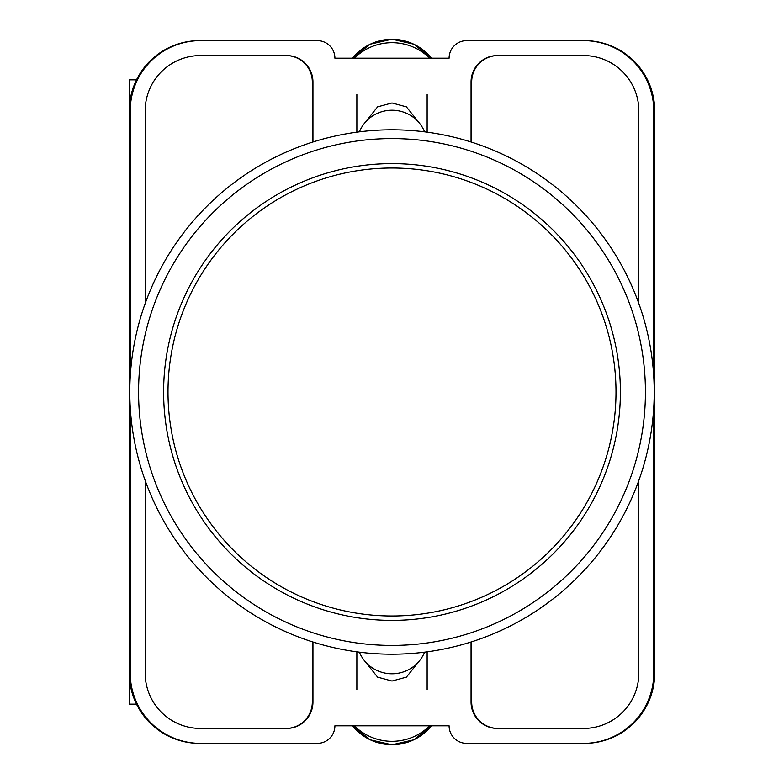 <?xml version="1.0" encoding="UTF-8"?>
<svg xmlns="http://www.w3.org/2000/svg" width="784" height="784" viewBox="0 0 784 784"><rect width="100%" height="100%" fill="white"/><g stroke="black" fill="none" stroke-linecap="round" stroke-linejoin="round"><path stroke-width="1.18" d="M364.452 660.706L377.594 677.141L392 681.041L406.406 677.141L419.548 660.706M419.548 123.294L406.406 106.859L392 102.959L377.594 106.859L364.452 123.294M653.778 407.18L653.778 673.103A70.276 70.276 0 0 1 583.502 743.379L466.666 743.379A17.571 17.571 0 0 1 449.095 725.808L334.905 725.808A17.571 17.571 0 0 1 317.334 743.379L200.498 743.379A70.276 70.276 0 0 1 130.222 673.103L130.222 407.18M130.222 376.82L130.222 110.897A70.276 70.276 0 0 1 200.498 40.621L317.334 40.621A17.571 17.571 0 0 1 334.905 58.192L449.095 58.192A17.571 17.571 0 0 1 466.666 40.621L583.502 40.621A70.276 70.276 0 0 1 653.778 110.897L653.778 376.82M638.842 480.465L638.842 673.103A55.341 55.341 0 0 1 583.502 728.444L497.409 728.444A26.352 26.352 0 0 1 471.057 702.092L471.057 642.008M312.943 642.008L312.943 702.092A26.352 26.352 0 0 1 286.591 728.444L200.498 728.444A55.341 55.341 0 0 1 145.158 673.103L145.158 480.465M638.842 303.535L638.842 110.897A55.341 55.341 0 0 0 583.502 55.556L497.409 55.556A26.352 26.352 0 0 0 471.057 81.908L471.057 141.992M312.943 141.992L312.943 81.908A26.352 26.352 0 0 0 286.591 55.556L200.498 55.556A55.341 55.341 0 0 0 145.158 110.897L145.158 303.535M200.498 40.621L199.557 40.621A70.276 70.276 0 0 0 129.282 110.897L129.282 673.103A70.276 70.276 0 0 0 199.557 743.379L200.498 743.379M583.502 743.379L584.443 743.379A70.276 70.276 0 0 0 654.718 673.103L654.718 110.897A70.276 70.276 0 0 0 584.443 40.621L583.502 40.621M584.158 40.621A70.276 70.276 0 0 1 654.434 110.897L654.434 673.103A70.276 70.276 0 0 1 584.158 743.379M199.842 743.379A70.276 70.276 0 0 1 129.566 673.103L129.566 110.897A70.276 70.276 0 0 1 199.842 40.621M286.15 55.556A26.352 26.352 0 0 1 312.502 81.908L312.502 142.129M471.498 142.129L471.498 81.908A26.352 26.352 0 0 1 497.85 55.556M312.502 641.871L312.502 702.092A26.352 26.352 0 0 1 286.15 728.444M471.498 641.871L471.498 702.092A26.352 26.352 0 0 0 497.85 728.444M312.316 641.812L312.316 702.092A26.352 26.352 0 0 1 285.964 728.444M498.036 728.444A26.352 26.352 0 0 1 471.684 702.092L471.684 641.812M285.964 55.556A26.352 26.352 0 0 1 312.316 81.908L312.316 142.188M471.684 142.188L471.684 81.908A26.352 26.352 0 0 1 498.036 55.556M359.405 652.18A35.133 34.496 0 0 0 392 673.789A35.133 34.496 0 0 0 424.595 652.18M429.632 725.808A52.704 51.734 180 0 1 354.368 725.808M359.405 131.82A35.133 34.496 0 0 1 392 110.211A35.133 34.496 0 0 1 424.595 131.82M429.632 58.192A52.704 51.734 180 0 0 354.368 58.192M129.282 642.106L129.282 704.159L136.524 704.159M136.524 79.841L129.282 79.841L129.282 141.894M392 615.999A223.999 223.999 0 0 0 615.999 392A223.999 223.999 0 0 0 392 168.001A223.999 223.999 0 0 0 168.001 392A223.999 223.999 0 0 0 392 615.999M392 129.791A262.209 262.209 0 0 1 654.209 392A262.209 262.209 0 0 1 392 654.209A262.209 262.209 0 0 1 129.791 392A262.209 262.209 0 0 1 392 129.791A262.209 262.209 0 0 0 129.791 392A262.209 262.209 0 0 0 392 654.209M392 163.611A228.389 228.389 0 0 0 163.611 392A228.389 228.389 0 0 0 392 620.389A228.389 228.389 0 0 0 620.389 392A228.389 228.389 0 0 0 392 163.611M352.633 725.808A49.882 48.971 0 0 0 431.367 725.808M352.633 58.192A49.882 48.971 0 0 1 431.367 58.192M392 645.428A253.428 253.428 0 0 0 645.428 392A253.428 253.428 0 0 0 392 138.572A253.428 253.428 0 0 0 138.572 392A253.428 253.428 0 0 0 392 645.428M356.867 651.847L356.867 689.577M427.133 651.847L427.133 689.577M352.614 725.808L370.097 739.802L392 744.8L413.903 739.802L431.386 725.808M427.133 132.153L427.133 94.423M356.867 132.153L356.867 94.423M352.614 58.192L370.097 44.198L392 39.2L413.903 44.198L431.386 58.192"/></g></svg>
